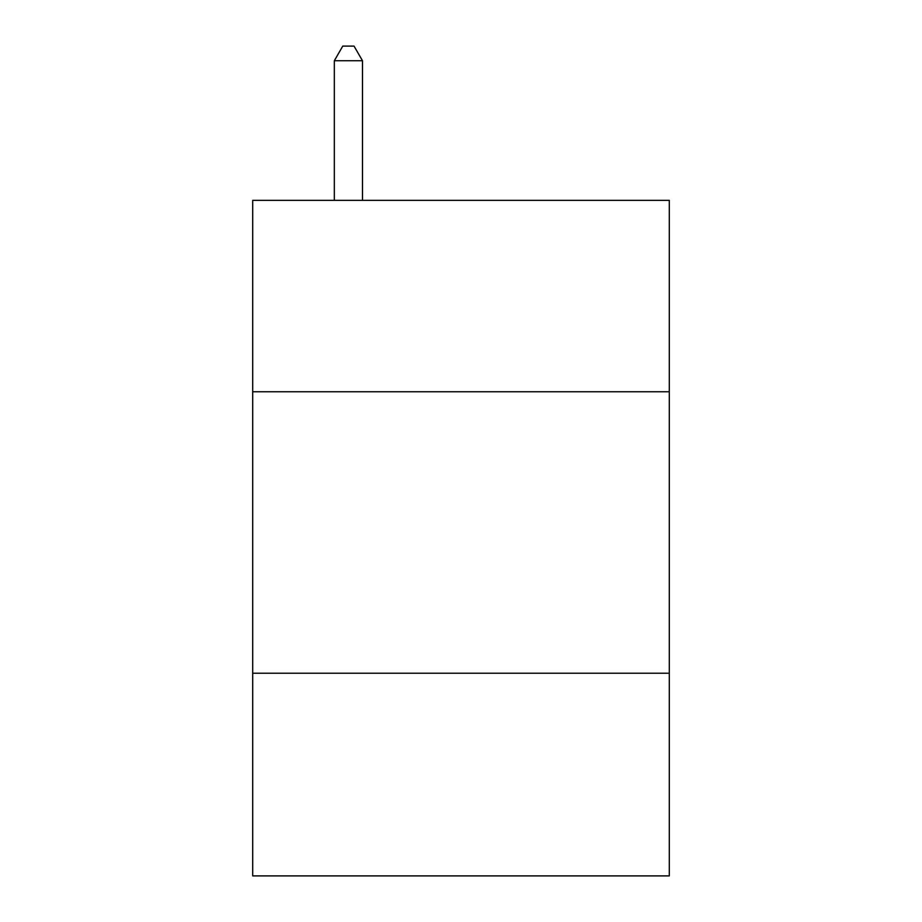 <?xml version="1.0" encoding="UTF-8"?>
<svg xmlns="http://www.w3.org/2000/svg" width="922" height="922" viewBox="0 0 922 922"><rect width="100%" height="100%" fill="white"/><g stroke="black" fill="none" stroke-linecap="round" stroke-linejoin="round"><path stroke-width="1.38" d="M669.291 391.758L669.291 200.351L252.709 200.351L252.709 391.758L669.291 391.758L669.291 875.9L252.709 875.9L252.709 391.758M669.291 673.233L252.709 673.233M362.484 200.351L362.484 60.737L334.329 60.737L334.329 200.351M334.329 60.737L342.777 46.1L354.036 46.1L362.484 60.737"/></g></svg>
